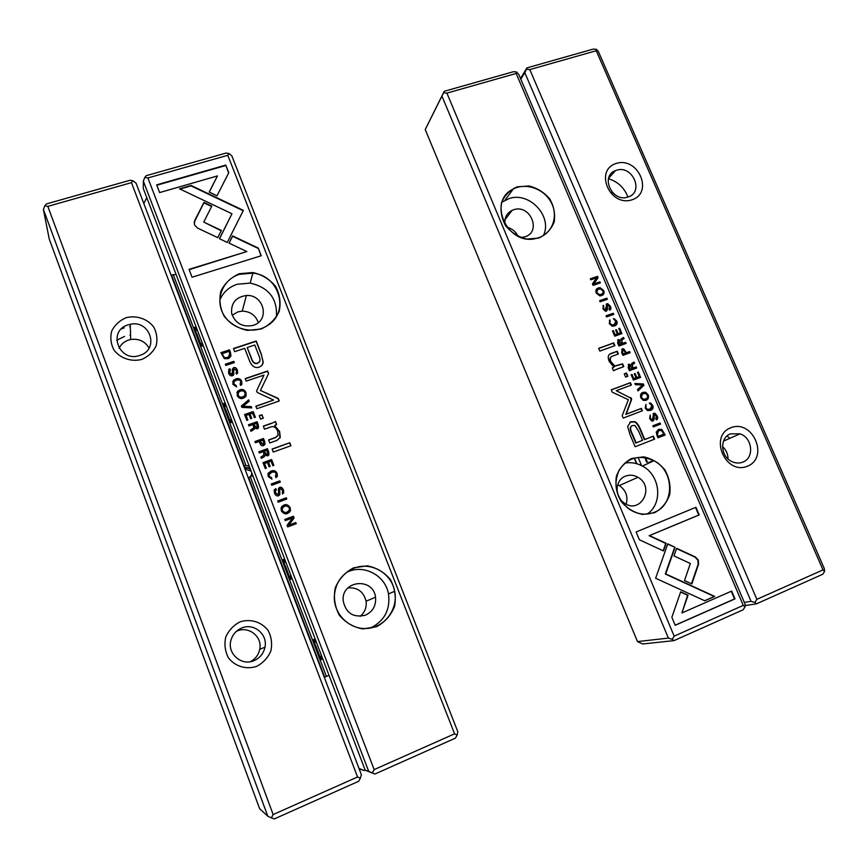 <?xml version="1.0" encoding="UTF-8"?>
<svg xmlns="http://www.w3.org/2000/svg" width="868" height="868" viewBox="0 0 868 868"><rect width="100%" height="100%" fill="white"/><g stroke="black" fill="none" stroke-linecap="round" stroke-linejoin="round"><path stroke-width="1.3" d="M520.518 78.532L526.919 67.888L593.408 49.053L596.533 49.367L596.24 50.735L529.816 69.581L756.874 599.332L823.005 569.907L596.24 50.735M744.31 602.403L751.037 601.34L524.804 72.662L520.789 79.172M823.005 569.907L824.6 571.404L822.701 574.29L756.505 603.824L745.981 605.419L745.015 604.627M596.533 49.367L598.453 51.722L824.372 568.724L824.6 571.404M747.478 466.224C725.431 475.425 708.559 436.213 730.791 427.74C752.643 418.843 769.482 457.393 747.478 466.224M631.969 199.824C609.868 207.224 593.929 170.182 616.204 163.455C638.099 156.338 654.027 192.783 631.969 199.824M529.816 69.581L526.485 69.223L524.804 72.662M751.037 601.34L754.867 602.468L756.874 599.332M526.919 67.888L526.485 69.223M754.867 602.468L756.505 603.824M614.446 194.313L612.016 192.012M627.9 197.047C624.363 187.803 617.886 181.694 608.479 178.71M627.955 197.025L627.673 197.112C612.07 202.537 599.951 176.063 615.477 170.627L616.378 170.302C632.468 164.464 644.609 192.316 627.955 197.025M728.046 458.966C728.013 454.051 726.158 449.906 722.501 446.521M729.847 438.307L727.048 435.986M723.359 451.729L724.726 454.778M742.824 462.112C739.438 463.425 735.945 463.317 732.364 461.798C720.407 457.143 719.236 437.656 730.574 433.837L740.035 433.826C752.513 437.722 754.585 458.022 742.824 462.112M244.288 466.094L171.538 275.134L173.242 274.613L245.991 465.487L243.919 466.355M248.335 477.932L252.642 475.371M250.451 477.183L326.422 676.487L324.296 677.355M324.708 677.203L248.747 477.791M244.939 469.013L251.112 471.107M252.241 474.058L252.067 476.12M173.242 274.613L176.171 274.668M249.268 466.279L245.991 465.487M328.994 675.271L326.422 676.487M322.766 658.942L321.269 659.604L320.14 657.206L320.335 658.335M313.836 641.213L320.14 657.206M314.379 642.125L313.63 639.575L315.138 638.946M292.18 578.782L290.639 579.303L289.521 576.927L289.728 578.055M283.326 561.205L289.521 576.927M283.869 562.084L283.131 559.6L284.682 559.111M232.516 422.358L230.888 422.586L229.792 420.253L229.987 421.381M223.803 405.074L229.792 420.253M224.313 405.899L223.618 403.522L225.246 403.327M203.394 346.028L201.734 346.126L200.649 343.815L200.844 344.932M194.757 328.885L200.649 343.815M195.257 329.677L194.584 327.355L196.244 327.301M194.606 328.668L194.226 327.746M288.067 573.108L285.366 566.001M283.239 559.914L286.256 563.234M290.585 574.605L290.639 578.999M228.436 416.705L225.821 409.826M225.398 403.696L223.553 403.913L226.754 407.255M230.942 418.257L231.029 422.358M248.291 477.812C250.559 476.944 251.731 475.317 251.807 472.93M250.646 469.892C248.986 468.134 247.011 467.635 244.711 468.427M244.32 467.407L249.897 467.928M199.347 340.397L196.765 333.627M194.508 327.865L197.709 331.131M201.843 341.959L201.94 345.941M318.632 653.257L315.876 646.031M313.793 639.835L316.744 643.166M321.149 654.722L321.171 659.289M643.416 383.971L634.844 383.472L635.376 384.708L642.548 384.969L637.47 389.634L638.023 390.925L643.958 385.229L643.025 384.209L643.958 385.229M667.785 543.845L655.622 578.229L704.794 600.786L714.711 596.425L665.734 573.922L675.065 547.35L667.785 543.845M675.217 625.296L735.001 598.866L731.67 591.075L681.933 612.949L688.053 595.177L680.696 591.792L671.865 617.3L675.217 625.296M698.328 560.11L695.463 557.017L676.66 548.316L673.991 555.932L690.353 563.495L684.505 580.562L691.839 583.936L698.545 564.287L698.328 560.11M649.297 403.045L651.868 405.714L649.991 409.164L647.354 409.305L646.02 407.938L645.933 404.347L645.217 408.123L647.409 410.499L650.544 410.39C652.942 409.414 653.658 407.754 652.693 405.399L650.642 403.056L649.297 403.045M621.618 352.375L622.888 355.348L630.092 352.712L629.604 351.583L626.446 352.733L623.604 348.773L622.421 348.882L621.618 352.375M660.06 422.998L652.855 425.776L653.344 426.937L660.548 424.148L660.06 422.998L660.125 424.311M621.944 333.594L619.654 328.245L618.797 328.56L620.598 332.78L618.146 333.659L616.464 329.699L615.607 330.014L617.3 333.963L615.097 334.755L613.34 330.621L612.493 330.925L614.728 336.187L621.944 333.594M640.79 397.739L643.231 400.376C647.463 400.777 649.134 398.965 648.233 394.929L645.716 392.271C641.528 391.935 639.89 393.757 640.79 397.739M617.636 343.023L618.917 346.028L626.121 343.413L625.644 342.285L622.389 343.457L621.781 340.05L624.081 338.629L623.571 337.413L621.249 338.867L620.685 340.473L618.331 339.529L617.636 343.023M609.021 308.986L609.629 310.158C611.072 309.659 611.332 308.346 610.41 306.23L607.741 303.691L606.862 303.811L605.3 310.093L603.759 308.574L603.52 305.308L602.924 308.748L605.517 311.319L607.383 309.789L607.448 304.95L609.575 306.556L609.021 308.986M639.38 539.777L663.488 550.941L666.19 543.325L649.492 535.578L699.207 514.93L695.941 507.27L636.114 531.986L639.38 539.777M446.911 93.115L674.165 636.135L743.258 605.387L516.156 73.465L446.911 93.115L443.624 92.713L425.233 129.549L637.47 641.593L668.382 638.099L441.975 96.196M538.757 238.06L526.789 239.069C518.446 237.029 511.447 232.678 505.773 225.984C501.563 218.411 500.152 210.631 501.53 202.656C504.644 195.343 509.841 190.07 517.154 186.848L529.046 185.98C537.27 188.052 544.182 192.381 549.769 198.967C553.958 206.421 555.411 214.125 554.142 222.056C551.158 229.38 546.026 234.718 538.757 238.06M654.602 512.695L642.591 514.453C634.15 512.706 627 508.366 621.141 501.433C616.736 493.458 615.141 485.114 616.356 476.402C619.318 468.319 624.439 462.329 631.72 458.445L643.665 456.85C651.987 458.64 659.04 462.948 664.812 469.772C669.185 477.617 670.834 485.863 669.727 494.521C666.895 502.626 661.85 508.681 654.602 512.695M629.984 434.532L635.137 446.749L654.613 439.132L653.344 436.148L644.794 439.479L640.855 430.192C638.978 425.515 636.993 422.683 634.931 421.685L630.732 421.761L627.64 426.514L629.984 434.532M613.264 313.261L606.059 315.811L606.537 316.939L613.752 314.39L613.264 313.261L613.318 314.541M656.935 435.367L657.966 437.798L665.17 434.987L661.796 429.4L658.693 429.356L656.251 432.058L656.935 435.367M630.233 397.837L616.28 390.698L631.427 385.023L630.428 382.669L611.267 389.819L612.276 392.195L628.378 399.703L622.193 415.674L623.213 418.083L642.374 410.77L641.365 408.383L626.186 414.166L631.513 399.801L631.578 398.499L630.58 397.587L631.134 400.039L625.806 414.394L640.975 408.611L641.951 410.922M613.361 318.73L615.911 321.366L614.012 324.708L611.994 324.979L610.063 323.449L609.998 319.945L609.249 323.612L612.222 326.194L614.555 325.912C616.964 325.001 617.69 323.395 616.736 321.073L614.229 318.632L613.361 318.73M628.139 367.696L629.419 370.712L636.624 368.043L636.146 366.904L632.891 368.108L632.273 364.668L634.573 363.236L634.052 362.021L631.741 363.486L631.188 365.102L628.812 364.169L628.139 367.696M596.251 293.069L599.799 295.901C603.455 295.587 604.746 293.775 603.694 290.487L600.048 287.655C596.457 288.024 595.198 289.825 596.251 293.069M606.84 298.18L599.625 300.697L600.103 301.814L607.318 299.297L606.84 298.18L606.884 299.449M640.617 377.406L638.316 372.014L637.459 372.329L639.271 376.582L636.819 377.504L635.126 373.511L634.269 373.826L635.973 377.819L633.781 378.632L632.002 374.466L631.155 374.781L633.412 380.097L640.617 377.406M600.33 282.914L599.886 281.872L593.766 283.977L598.106 277.717L597.52 276.339L590.316 278.812L590.75 279.821L596.631 277.803L592.443 283.793L593.115 285.388L600.33 282.914M614.88 345.648L613.709 342.893L598.67 348.328L599.842 351.095L614.88 345.648M655.763 418.669L656.382 419.862C657.825 419.32 658.074 417.953 657.13 415.794L655.08 413.374L653.55 413.374L652.486 419.83L651.694 419.808L650.49 418.354L650.208 414.991L649.655 418.55L651.673 420.991L653.072 421.034L654.125 419.537L654.146 414.535L656.295 416.152L655.763 418.669M627.889 376.267L626.522 373.034L624.255 373.88L625.622 377.113L627.889 376.267M616.714 369.247L623.799 366.632L622.595 363.811L614.859 365.992L610.963 361.717C609.694 358.766 610.226 356.9 612.537 356.119L618.417 353.97L617.246 351.214L611.061 353.471C608.056 354.556 607.459 357.258 609.282 361.565L614.001 367.11L612.255 367.945L613.426 370.723L616.714 369.247M425.233 129.549L444.232 91.292L513.541 71.675L516.634 72.011L516.156 73.465M743.258 605.387L745.048 606.84L743.171 609.77L674.013 640.617L642.667 643.98L637.47 641.593M516.634 72.011L518.739 74.377L745.004 604.019L745.048 606.84M668.382 638.099L672.179 639.304L674.165 636.135M672.179 639.304L674.013 640.617M444.232 91.292L443.624 92.713M505.057 224.487C504.199 217.955 506.565 213.235 512.153 210.316L513.563 209.774C530.5 203.665 542.153 232.505 524.456 236.921L521.082 237.452M502.105 202.07L508.887 198.653C529.252 191.177 552.883 216.403 543.422 235.532M538.453 237.81C552.46 233.351 558.569 216.284 551.288 202.624C544.258 188.855 525.889 182.269 513.194 189.072C486.883 201.116 507.628 246.23 536.099 238.45L538.453 237.81M517.957 236.15C515.69 231.463 512.022 228.501 506.977 227.275M625.535 476.12C629.712 474.579 633.857 474.97 637.958 477.302C655.579 486.991 640.345 515.212 623.962 502.854C614.11 496.409 615.152 479.689 625.535 476.12M624.786 463.132C630.841 462.026 636.711 463.002 642.396 466.062C660.32 475.089 663.282 503.733 647.116 514.073M654.255 512.337C674.924 504.916 674.534 470.923 653.995 460.713C639.521 454.3 627.922 457.414 619.188 470.033C612.938 484.42 615.889 497.18 628.031 508.312C636.472 514.355 645.206 515.69 654.255 512.337M626.175 504.178C628.248 496.463 625.958 490.257 619.307 485.559L617.69 484.724M636.57 463.664L634.226 458.109M695.518 507.444L698.762 515.071L649.09 535.708L665.767 543.444L663.174 550.789M606.103 304.299L607.372 303.995L610.041 306.523L610.15 309.909M603.672 306.74L603.412 308.878L604.942 310.397L605.799 310.028M602.869 305.742L603.737 306.664M606.982 305.297L606.624 311.07M629.853 422.195L634.541 421.902C636.613 422.9 638.588 425.732 640.465 430.398L644.403 439.675L652.942 436.344L654.201 439.295M635.767 443.049L642.548 440.347L635.767 443.049L631.991 434.119C629.712 429.671 629.647 426.947 631.763 425.938M642.548 440.347L638.772 431.439L634.996 425.494L632.555 425.548C630.005 426.459 629.951 429.248 632.371 433.913L636.157 442.843M606.124 315.952L612.906 313.554M617.625 339.952L620.685 340.473M621.716 340.093L622.02 343.728L625.264 342.556L625.698 343.565M623.202 337.706L623.701 338.9M621 339.062L623.083 337.782M618.971 344.835L621.51 343.771L618.971 344.835L618.417 341.048M621.51 343.771L618.938 340.701L619.351 344.563M657.998 429.693L661.394 429.606L664.747 435.15M657.868 436.539L663.825 434.174L657.868 436.539L657.163 434.89L658.573 430.875M663.825 434.174L661.47 430.485L659.213 430.571C657.326 431.353 656.783 432.72 657.564 434.684L658.269 436.333M616.28 390.698L630.19 397.815M611.3 389.906L630.049 382.907L631.014 385.186M613.448 318.925L616.367 321.366L615.824 325.283M610.117 321.442L609.705 323.742L611.625 325.261L615.076 324.187M609.314 320.39L610.139 321.42M641.767 392.976L645.325 392.51L647.832 395.168L646.79 399.985M646.161 398.803L642.841 399.41L641.202 397.685L642.396 394.17M647.409 395.255L645.738 393.519C642.45 393.291 641.072 394.604 641.593 397.457L643.231 399.171C646.519 399.443 647.908 398.13 647.409 395.255M618.851 328.69L621.51 333.746M615.672 330.144L617.777 333.941L620.598 332.78M612.548 331.055L614.739 335.037L617.3 333.963M652.877 425.83L659.647 423.204M628.182 364.538L631.188 365.102M632.327 364.625L632.512 368.358L635.756 367.164L636.201 368.206M633.683 362.303L634.031 363.616M631.6 363.594L633.271 362.596M629.463 369.486L632.012 368.433L629.463 369.486L628.953 365.656M632.012 368.433L630.125 365.298L629.43 365.352L629.842 369.236M621.672 349.316L623.224 349.044L626.067 352.994L629.224 351.844L629.669 352.864M622.855 354.177L625.557 353.059L622.855 354.177L622.41 350.412M625.557 353.059L623.658 349.999L622.953 350.075L622.53 352.267L623.235 353.905M649.351 403.164L652.291 405.627L651.152 410.119M645.933 404.347L645.629 408.166L646.964 409.533L650.49 408.947M676.563 548.587L695.018 557.137L697.894 560.218L698.1 564.395L691.492 583.773M731.247 591.26L734.523 598.953L675.174 625.188M680.61 592.03L687.608 595.253L681.933 612.949M667.687 544.127L675.065 547.35M674.642 547.469L665.311 574.019L714.255 596.511L704.664 600.721M634.964 383.743L643.025 384.209M643.568 385.468L637.98 390.828M596.609 288.99L599.69 287.97L603.336 290.802L602.924 294.936M602.197 293.851L599.18 294.99L596.707 293.113L597.347 290.075M602.869 290.791L600.33 288.903C597.455 289.207 596.359 290.509 597.054 292.809L599.538 294.675C602.435 294.415 603.542 293.124 602.869 290.791M599.69 300.849L606.482 298.483M637.503 372.426L640.193 377.569M634.313 373.924L636.439 377.743L639.271 376.582M631.188 374.878L633.39 378.882L635.973 377.819M590.392 278.986L597.173 276.664L597.759 278.031L593.419 284.292L599.528 282.187L599.896 283.055M598.725 348.448L613.34 343.164L614.457 345.8M653.072 413.624L654.678 413.602L656.718 416.011L656.49 419.819M650.208 414.991L650.089 418.571L651.293 420.025L652.313 419.928M653.864 414.687L653.061 421.034M624.287 373.978L626.143 373.283L627.477 376.419M611.246 356.824C609.737 357.735 609.52 359.461 610.595 361.978L614.49 366.253L622.226 364.072L623.376 366.784M609.586 354.274L616.877 351.486L617.994 354.122M612.276 368.01L614.001 367.11M357.562 776.99L360.372 778.216L358.69 781.276L274.255 818.947L271.391 817.862L273.149 814.553L357.562 776.99L131.448 182.638L47.827 206.367L273.149 814.553M131.448 182.638L132.945 180.772L136.048 183.148L361.359 774.647L360.372 778.216M47.827 206.367L44.81 205.759L46.438 203.926L130.07 180.251L132.945 180.772M49.248 239.08L259.597 808.629L267.821 816.245L43.4 209.481L49.248 239.08M126.175 317.677C136.558 315.117 147.386 318.795 153.712 326.997C156.891 333.073 157.683 339.377 156.099 345.941C153.061 352.028 148.298 356.52 141.799 359.406C131.383 362.086 120.392 358.419 114.001 350.119C110.811 343.967 110.052 337.598 111.722 331.012C114.836 324.925 119.654 320.487 126.175 317.677M240.067 621.857C250.516 618.504 261.55 621.9 268.103 630.461C271.445 636.873 272.378 643.687 270.903 650.902C267.962 657.694 263.232 662.837 256.711 666.342C246.241 669.836 235.044 666.472 228.403 657.792C225.062 651.293 224.161 644.414 225.713 637.155C228.74 630.374 233.525 625.275 240.067 621.857M267.821 816.245L271.391 817.862M44.81 205.759L43.4 209.481M250.353 661.698C255.398 659.018 258.523 654.895 259.716 649.329C262.7 636.385 247.868 625.123 236.204 631.503M241.771 627.998C253.836 622.66 267.887 634.313 264.968 647.202C263.579 653.528 259.923 658.02 253.998 660.656C241.293 666.461 226.624 653.159 231.062 639.846C232.83 634.237 236.4 630.287 241.771 627.998M149.068 348.057C144.989 341.265 138.847 338.401 130.667 339.496C125.339 340.679 121.487 343.587 119.1 348.22M130.33 326.574L129.679 326.661M124.211 327.865L121.368 328.918M129.907 335.232L130.547 335.156M116.692 340.267L124.569 336.426M128.269 324.795L130.265 324.285C149.969 319.598 159.647 349.044 140.345 355.229L139.737 355.446C119.035 362.987 107.024 330.632 128.269 324.795M653.55 460.474L648.993 462.362L649.231 462.915M645.933 458.64L647.43 462.177M646.682 462.177L645.401 459.139M241.857 407.396L251.763 407.895L251.253 406.56L242.953 406.3L249.214 401.233L248.682 399.855L241.337 406.029L241.857 407.396M227.253 242.487L243.365 210.371L191.058 185.459L179.481 188.801L231.973 213.756L219.43 238.667L227.253 242.487M180.012 189.05L191.014 185.882L243.192 210.718M225.778 165.094L156.674 184.862L159.625 192.577L217.445 175.933L209.177 192.056L217 195.788L228.772 172.732L225.778 165.094L228.631 173.003M194.432 224.823L197.394 228.013L217.738 237.626L221.373 230.421L203.752 222.078L211.803 206.139L203.947 202.396L194.595 220.765L194.432 224.823M236.584 386.813L236.063 385.435L233.828 383.938L234.36 381.345L236.291 380.249C238.635 379.544 240.132 379.989 240.783 381.573L240.089 384.112L240.599 385.425L241.532 384.806L241.738 381.388C240.686 378.839 238.689 378.025 235.749 378.936L233.492 380.217L232.83 384.264L236.584 386.813M264.762 441.736L263.514 438.481L254.932 441.53L255.409 442.778L259.185 441.432L259.716 442.832C260.606 445.284 261.886 446.217 263.579 445.62L264.99 444.427L264.762 441.736L264.99 444.427M225.788 365.439L234.36 362.574L233.893 361.348L225.311 364.213L225.788 365.439M263.015 462.633L265.293 468.568L266.313 468.199L264.523 463.512L267.452 462.46L269.123 466.843L270.143 466.474L268.462 462.101L271.076 461.158L272.834 465.725L273.843 465.367L271.608 459.541L263.015 462.633M246.013 392.51C244.006 388.951 241.217 388.517 237.658 391.229L237.148 395.537C239.297 399.193 242.139 399.551 245.687 396.611L246.013 392.51L246.165 395.786M268.711 452.011L267.442 448.713L258.859 451.772L259.337 453.02L263.21 451.642L263.818 453.215L263.677 455.418L260.877 457.056L261.398 458.402L264.208 456.731L264.979 454.93L267.659 455.917L268.982 454.724L268.711 452.011L268.83 455.038M276.371 489.975L275.85 488.63L274.158 490.203L274.548 493.176C275.525 495.476 276.849 496.344 278.541 495.78L279.865 494.391L279.648 489.302L280.255 488.651L282.469 490.246L282.415 493.99L283.771 492.536L283.456 490.019C282.469 487.729 281.21 486.829 279.67 487.349L278.389 488.727L278.661 493.74L277.923 494.51L275.557 492.764L275.33 491.017L276.371 489.975M258.241 248.053L232.602 235.89L229 243.094L246.848 251.546L189.04 269.351L192.045 277.217L261.257 255.756L258.241 248.053L261.04 255.821M454.582 733.829L227.796 155.296L147.907 177.962L374.162 769.612L454.582 733.829L457.121 735.12L457.827 731.746L231.864 155.914L229.033 153.538L227.796 155.296M353.623 567.835L367.207 565.827C376.495 567.607 384.22 572.164 390.361 579.499C394.875 587.983 396.275 596.978 394.56 606.482C390.925 615.412 384.893 622.172 376.495 626.739L362.813 628.931C353.385 627.217 345.54 622.627 339.301 615.162C334.755 606.515 333.41 597.412 335.265 587.842C339.073 578.923 345.182 572.251 353.623 567.835M239.427 273.702L252.892 272.541C262.06 274.646 269.612 279.236 275.547 286.299C279.854 294.339 281.058 302.682 279.181 311.341C275.406 319.381 269.319 325.294 260.921 329.07L247.347 330.393C238.049 328.332 230.389 323.721 224.356 316.538C220.027 308.357 218.877 299.905 220.895 291.192C224.812 283.174 230.996 277.348 239.427 273.702M261.159 353.743L256.223 340.994L233.449 348.513L234.653 351.67L244.711 348.339L248.476 358.104C251.036 365.808 254.66 368.802 259.369 367.077L261.897 365.439L263.232 362.13L261.159 353.743L263.123 362.401L262.82 363.931M271.695 485.288L280.288 482.141L279.8 480.883L271.207 484.029L271.695 485.288M230.465 352.419L229.477 349.847L220.895 352.679L224.324 358.636L227.915 358.723L229.488 357.931L230.975 355.913L230.465 352.419L230.942 355.999M257.763 392.694L273.594 400.061L255.843 406.191L256.82 408.741L279.236 400.983L278.259 398.445L260.443 390.437L268.613 373.555L267.626 371.016L245.221 378.589L246.197 381.128L263.981 375.106L256.852 390.318L256.678 391.707L257.763 392.694M271.966 479.103L271.434 477.704L269.178 476.196L269.102 474.481L271.63 472.376C273.973 471.617 275.481 472.04 276.143 473.668L275.471 476.282L275.981 477.617L277.369 476.12L277.098 473.451C276.024 470.868 274.028 470.055 271.076 471.042L268.006 473.678L268.19 476.565L271.966 479.103M258.339 425.005L257.08 421.729L248.498 424.723L248.975 425.971L252.848 424.615L253.456 426.177L253.63 427.989L250.505 429.986L251.015 431.32L254.498 429.031L254.606 427.881L257.286 428.879L258.523 427.902L258.339 425.005L258.523 427.902M290.216 507.596C287.102 503.494 284.042 503.624 281.037 507.975L281.341 510.905C284.541 515.039 287.623 514.854 290.563 510.373L290.086 507.758L290.433 510.536L289.76 512.044M278.183 502.225L286.776 499.035L286.288 497.776L277.695 500.955L278.183 502.225M244.592 414.524L246.838 420.405L247.868 420.047L246.089 415.403L249.007 414.394L250.678 418.734L251.687 418.376L250.027 414.036L252.631 413.135L254.367 417.66L255.387 417.313L253.174 411.551L244.592 414.524M284.791 519.476L285.246 520.659L292.538 517.914L287.048 525.379L287.644 526.941L296.248 523.697L295.804 522.547L288.794 525.194L294.078 518.055L293.384 516.254L284.791 519.476M272.107 449.038L273.268 452.065L290.899 445.751L289.738 442.745L272.107 449.038M230.4 370.072L229.901 368.759L228.837 369.291L228.566 373.131C229.51 375.377 230.834 376.245 232.516 375.725L233.351 375.258L233.926 369.074L236.476 370.462L236.389 374.075L237.224 373.62L237.463 370.256C236.497 368.021 235.25 367.131 233.709 367.598L232.364 369.171L232.364 374.238L229.564 372.752L230.4 370.072M259.261 415.663L260.617 419.168L263.286 418.224L261.941 414.73L259.261 415.663M271.63 423.183L263.286 426.112L264.469 429.183L271.272 426.796C273.984 426.069 276.132 427.566 277.717 431.309L278.107 435.259L275.514 437.461L268.592 439.924L269.753 442.94L277.044 440.347L280.277 437.407L279.626 431.45L274.603 425.483L276.653 424.539L275.503 421.544L271.521 423.41L275.503 421.544M358.972 768.386L364.137 770.534L365.2 770.187M364.137 770.534L359.135 768.831M457.121 735.12L455.385 738.147L374.933 774.028L365.233 770.263L143.285 188.464L143.339 181.076L368.705 771.381L372.339 772.889L374.162 769.612M147.907 177.962L144.815 177.408L146.171 175.694L226.092 153.061L229.033 153.538M143.795 203.481L146.8 197.676M365.233 770.263L368.705 771.381M144.815 177.408L143.339 181.076M372.339 772.889L374.933 774.028M365.471 615.184C353.167 617.994 345.724 613.09 343.131 600.472C341.428 580.182 373.327 577.122 375.529 597.195C376.256 605.56 372.904 611.549 365.471 615.184M346.625 572.305L348.535 571.48C365.027 564.482 385.435 575.983 388.506 593.886C390.502 609.553 384.546 620.913 370.614 627.987M353.721 568.334C341.428 573.878 334.95 583.556 334.278 597.368C334.147 615.228 350.705 630.418 368.065 628.367C385.457 626.663 398.271 608.544 394.669 591.314C391.511 572.967 370.603 561.173 353.721 568.334M360.144 616.356C364.82 612.407 366.806 607.361 366.09 601.231C363.649 591.661 357.583 587.224 347.905 587.929M253.152 325.402C242.519 327.431 235.358 323.471 231.68 313.543C230.812 303.149 235.705 297.127 246.382 295.489C263.308 294.198 270.219 319.001 254.487 324.903L253.152 325.402M219.778 300.1C223.109 292.321 228.924 287.037 237.203 284.259L250.19 283.109C268.537 287.351 277.293 298.386 276.469 316.191M239.557 274.288C223.065 279.236 214.863 298.787 223.206 313.923C231.246 329.2 253.174 334.929 267.387 325.608C290.086 312.491 279.583 275.34 252.838 273.138L239.557 274.288M258.263 322.614C255.648 315.247 250.309 311.428 242.237 311.135L237.886 311.894L232.168 315.247M229.087 243.138L232.526 236.259L258.143 248.411M189.159 269.655L246.848 251.546M275.449 490.724L275.438 492.937L277.814 494.684L278.444 494.163M274.353 489.736L275.731 488.803L276.208 490.051M279.724 489.107L279.529 495.107M278.595 488.228L279.55 487.523C281.091 487.013 282.35 487.903 283.337 490.192L283.402 493.339M233.535 348.752L256.125 341.298L261.051 354.025M259.792 361.359L257.481 363.356C254.552 364.386 252.349 362.303 250.863 357.117L247.25 347.764L250.95 356.824C252.447 362.021 254.649 364.104 257.579 363.074L259.315 362.075C260.433 360.773 260.129 358.191 258.404 354.35L254.791 345.008L247.337 347.471M271.261 484.149L279.68 481.067L280.114 482.207M258.914 451.924L267.333 448.919L268.603 452.217M260.921 457.165L263.97 455.082M264.979 454.93L264.924 455.96M267.735 454.138L266.921 454.821L264.859 453.302L264.165 451.469L267.029 454.615L267.832 453.964L266.845 450.34L264.263 451.262M220.993 352.918L229.402 350.14L230.389 352.712M229.836 355.381L227.351 357.714C225.257 358.408 223.835 357.768 223.076 355.815L222.327 353.851L223.141 355.533C223.901 357.486 225.322 358.126 227.416 357.432L228.74 356.791L229.673 353.124L229 351.388L222.392 353.569M255.908 406.376L273.594 400.061M260.443 390.437L278.14 398.694L279.051 401.049M245.308 378.795L267.528 371.287L268.494 373.793M256.635 390.795L263.981 375.106M269.232 474.167L269.069 476.391L271.315 477.888L271.803 479.158M275.503 476.38L276.046 475.805M268.201 473.234L270.968 471.237C273.908 470.25 275.916 471.053 276.979 473.646L277.055 476.782M236.899 392.618L237.572 391.479C241.13 388.777 243.919 389.2 245.915 392.77M245.134 394.983L244.689 395.83C241.868 398.097 239.655 397.967 238.06 395.439L237.973 393.334M238.136 395.19C239.742 397.718 241.955 397.848 244.776 395.58L245.069 392.824C243.539 390.34 241.358 390.177 238.516 392.336L238.06 395.439M263.069 462.774L271.608 459.541M264.523 463.512L266.161 468.253M268.462 462.101L269.981 466.539M271.489 459.747L273.67 465.422M225.398 364.43L233.817 361.63L234.197 362.629M248.563 424.897L256.982 421.956L258.241 425.233M250.559 430.116L253.619 428.011M254.606 427.881L254.487 429.042M257.384 427.078L256.559 427.815L254.508 426.296L253.803 424.474L256.657 427.588L257.416 427.034L256.472 423.345L253.901 424.246M254.997 441.682L263.416 438.709L264.664 441.953M263.829 443.765L262.939 444.524L260.834 443.081L260.14 441.28L263.047 444.308L263.905 443.624L263.004 440.076L260.248 441.063M233.687 382.495L233.752 384.199L236.422 386.857M240.165 384.296L240.859 383.33M232.581 381.768L235.673 379.207C238.613 378.296 240.599 379.11 241.651 381.649L241.933 384.155M194.074 222.609L203.893 202.797L211.629 206.486M203.752 222.078L221.21 230.758M156.815 185.231L225.713 165.528M209.297 192.11L217.445 175.933M219.539 238.711L231.973 213.756M242.953 406.3L251.167 406.799L251.579 407.884M241.38 406.159L248.584 400.094L249.073 401.352M281.601 506.706C285.149 503.733 287.97 504.08 290.086 507.758M288.881 510.937C286.071 513.346 283.847 513.259 282.209 510.677L282.545 507.747M282.328 510.525C284.758 513.335 287.145 513.075 289.478 509.733L289.261 507.932C286.896 505.133 284.52 505.382 282.143 508.659L282.209 510.677M277.738 501.064L286.169 497.95L286.614 499.1M244.657 414.709L253.174 411.551M246.089 415.403L247.706 420.101M250.027 414.036L251.525 418.43M253.076 411.79L255.214 417.367M284.823 519.574L293.384 516.254M293.254 516.406L293.948 518.207L288.675 525.335L295.673 522.699L296.086 523.762M272.161 449.19L289.738 442.745M289.619 442.951L290.726 445.816M229.315 371.222L229.488 373.023L231.843 374.759L232.602 373.891M228.837 369.291L229.825 369.03L230.248 370.137M233.633 369.627L233.796 374.585M235.987 373.034L236.606 372.188M232.385 369.052L233.633 367.869C235.163 367.414 236.411 368.292 237.376 370.527L237.68 372.925M259.337 415.837L261.941 414.73M261.843 414.969L263.123 418.289M263.351 426.286L271.521 423.41M268.657 440.076L275.406 437.678L277.89 435.736M274.603 425.483L279.507 431.678L279.93 438.145M275.384 421.772L276.491 424.626M636.906 463.762L634.486 458.044M638.088 457.382L641.582 465.628M225.376 403.642L223.456 403.924M284.758 559.317L283.12 559.827M196.385 327.67L194.573 327.735M321.138 659.452L322.69 658.758M315.192 639.087L313.641 639.738M283.413 561.27L282.979 559.979M194.584 327.355L194.833 328.918M321.269 659.604L320.335 658.107M201.734 346.126L200.833 344.683M290.639 579.303L289.728 577.817M230.888 422.586L229.987 421.132M615.477 170.627L608.598 178.244M740.035 433.826L723.5 441.096M223.879 405.117L223.564 403.826M313.923 641.289L313.554 639.9M315.247 639.228L313.576 639.933M284.802 559.426L283.076 559.969M196.407 327.703L194.692 327.768M322.646 658.628L321.073 659.333M203.329 345.865L201.582 345.952M292.082 578.522L290.422 579.075M232.44 422.163L230.779 422.401M513.194 189.072L504.959 200.291M504.981 219.702L512.153 210.316M653.995 460.713L642.396 466.062M619.307 485.559L637.958 477.302M264.968 647.202L259.716 649.329M130.265 324.285L130.667 339.496M394.669 591.314L388.506 593.886M366.09 601.231L375.529 597.195M252.838 273.138L250.19 283.109M242.237 311.135L246.382 295.489"/></g></svg>
